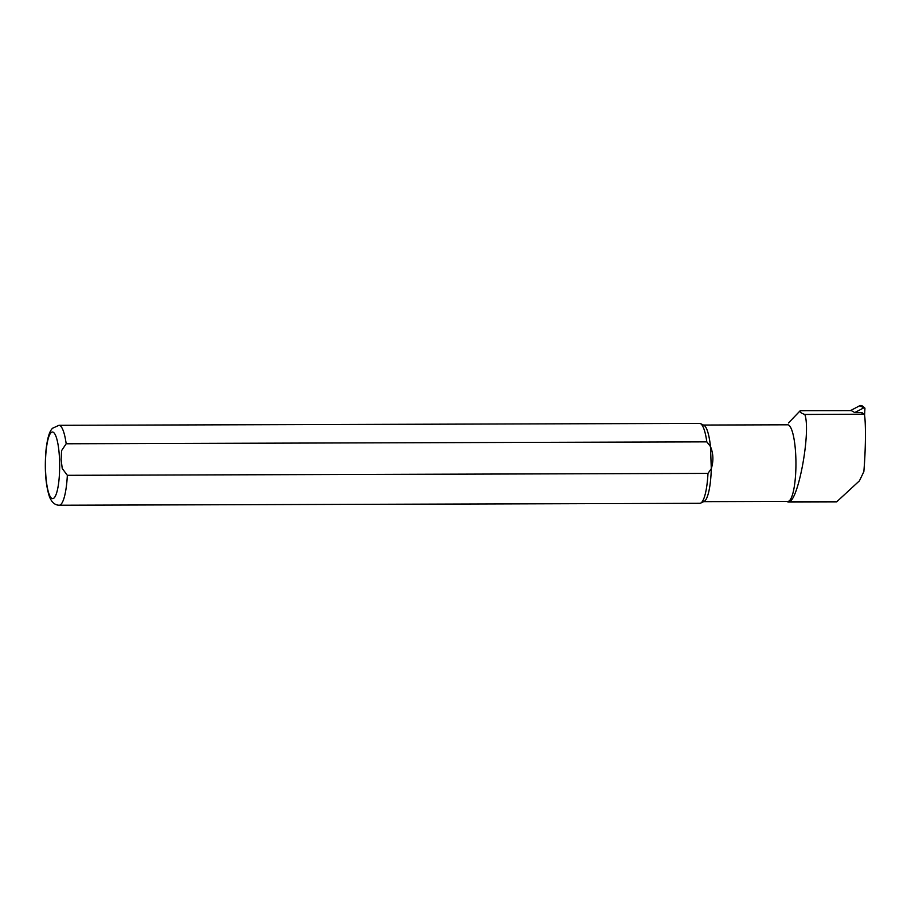 <?xml version="1.0" encoding="UTF-8"?>
<svg xmlns="http://www.w3.org/2000/svg" width="911" height="911" viewBox="0 0 911 911"><rect width="100%" height="100%" fill="white"/><g stroke="black" fill="none" stroke-linecap="round" stroke-linejoin="round"><path stroke-width="1.37" d="M804.823 414.459L863.822 414.209L864.528 414.858C865.974 424.64 865.666 450.501 863.844 471.659L859.426 480.837L836.605 501.904L788.539 502.052A38.957 8.313 -90.2 0 0 789.826 501.574C799.095 496.905 810.927 430.698 804.823 414.459C801.099 413.218 799.551 411.977 800.188 410.747L788.505 422.943M800.188 410.747L851.398 410.645L854.757 412.581L861.305 412.558A2.05 2.004 -85.3 0 1 862.558 413.002L864.266 414.403M861.305 412.558L864.528 414.858M706.822 441.858A39.959 8.529 -90.2 0 0 700.445 423.604A39.959 8.529 -90.2 0 0 699.58 423.399L58.942 425.312L52.519 428.261C50.014 430.778 47.588 435.834 45.926 450.854C44.491 469.643 45.652 484.88 49.399 496.552C51.585 502.234 54.854 505.127 59.181 505.229A39.959 8.529 -90.2 0 0 67.346 475.314L62.233 468.47L61.128 459.554L61.584 450.626L66.184 443.771L706.822 441.858L710.489 446.584A38.296 8.176 -90.2 0 0 703.907 425.255L700.445 423.604M59.181 505.229L699.819 503.316A39.959 8.529 -90.2 0 0 700.684 503.1A39.959 8.529 -90.2 0 0 707.984 473.401L67.346 475.314M700.684 503.1L704.135 501.437A38.296 8.176 -90.2 0 0 711.297 468.641L707.984 473.401M703.713 501.642L787.878 501.392A38.296 8.176 -90.2 0 0 795.941 463.073A38.296 8.176 -90.2 0 0 787.651 424.799L703.486 425.05M710.489 446.584C713.381 453.587 713.655 460.943 711.297 468.641L710.489 446.584M787.002 501.392A38.957 8.313 -90.2 0 0 788.539 502.052M850.373 410.645L859.654 405.771A2.665 2.608 -85.3 0 1 862.466 406.055L864.664 407.855A0.717 0.706 -85.3 0 1 864.926 408.447L864.573 415.2M854.757 412.581L863.901 407.775A0.717 0.706 -85.3 0 1 864.664 407.855M66.184 443.771A39.959 8.529 -90.2 0 0 58.942 425.312M59.557 460.078A33.297 7.106 -90.2 0 0 48.01 439.409A33.297 7.106 -90.2 0 0 50.094 496.381A33.297 7.106 -90.2 0 0 59.557 460.078M837.437 501.426L789.826 501.574M859.654 405.771L863.901 407.775"/></g></svg>

